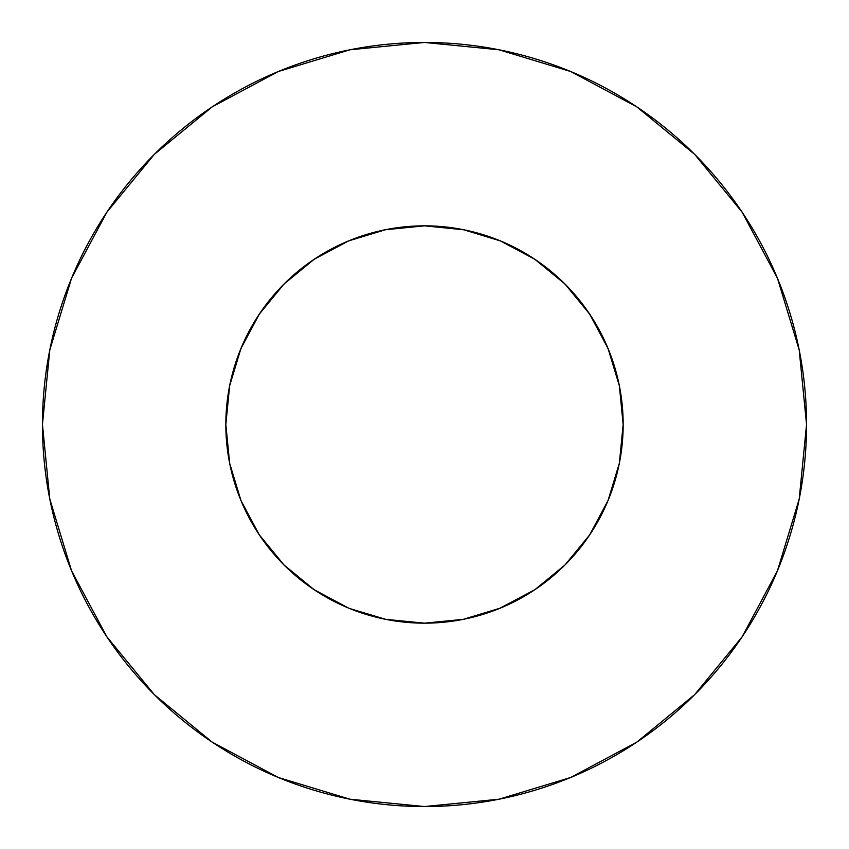 <?xml version="1.0" encoding="UTF-8"?>
<svg xmlns="http://www.w3.org/2000/svg" width="849" height="849" viewBox="0 0 849 849"><rect width="100%" height="100%" fill="white"/><g stroke="black" fill="none" stroke-linecap="round" stroke-linejoin="round"><path stroke-width="1.27" d="M619.346 463.257L608.043 500.528L619.356 463.236L623.166 424.5A198.666 198.666 0 0 1 424.5 623.166A198.666 198.666 0 0 1 225.834 424.5A198.666 198.666 0 0 1 424.5 225.834A198.666 198.666 0 0 1 623.166 424.5L619.346 385.743L608.043 348.472L589.684 314.13L564.978 284.022L534.87 259.316L500.528 240.957L463.257 229.655L424.5 225.834L385.743 229.655L348.472 240.957L314.13 259.316L284.022 284.022L259.316 314.13L240.957 348.472L229.655 385.743L225.834 424.5L229.655 463.299M42.45 424.5A382.05 382.05 0 0 1 424.5 42.45A382.05 382.05 0 0 1 806.55 424.5A382.05 382.05 0 0 1 424.5 806.55A382.05 382.05 0 0 1 42.45 424.5L49.794 499.032L71.528 570.708L106.836 636.761L154.348 694.652L212.239 742.164L278.292 777.472L349.968 799.206L424.5 806.55L499.032 799.206L570.708 777.472L636.761 742.164L694.652 694.652L742.164 636.761L777.472 570.708L799.206 499.032L806.55 424.5L799.206 349.968L777.472 278.292L742.164 212.239L694.652 154.348L636.761 106.836L570.708 71.528L499.032 49.794L424.5 42.45L349.968 49.794L278.292 71.528L212.239 106.836L154.348 154.348L106.836 212.239L71.528 278.292L49.794 349.968L42.45 424.5M499.445 240.511L500.528 240.957L499.445 240.511M349.555 240.511L348.472 240.957L349.555 240.511M499.445 608.489L534.87 589.684L564.978 564.978L589.684 534.87L608.054 500.496M349.555 608.489L385.743 619.346L424.532 623.166M240.957 500.528L229.655 463.257L240.957 500.528L259.316 534.87L284.022 564.978L314.162 589.715M498.745 240.225L509.092 244.745M531.389 257.035L542.872 264.952M560.499 279.682L570.836 290.135M585.025 307.455L593.26 319.68M604.138 339.664L609.72 352.664M617.223 376.287L619.781 387.993M229.219 387.993L231.777 376.287M239.28 352.664L244.862 339.664M255.74 319.68L263.997 307.412M278.164 290.135L288.501 279.682M306.128 264.952L317.611 257.035M339.908 244.745L350.255 240.225M742.164 212.239L694.652 154.348L636.856 106.91M212.239 106.836L154.348 154.348L106.91 212.144M106.836 636.761L154.348 694.652L212.144 742.09M636.761 742.164L694.652 694.652L742.09 636.856M259.316 534.87L284.022 564.978L314.13 589.684L348.472 608.043M424.5 623.166L463.257 619.346L500.528 608.043M534.87 589.684L564.978 564.978L589.684 534.87M589.684 314.13L564.978 284.022L534.87 259.316M314.13 259.316L284.022 284.022L259.316 314.13M384.968 229.803L424.5 225.834L464.032 229.803"/></g></svg>
